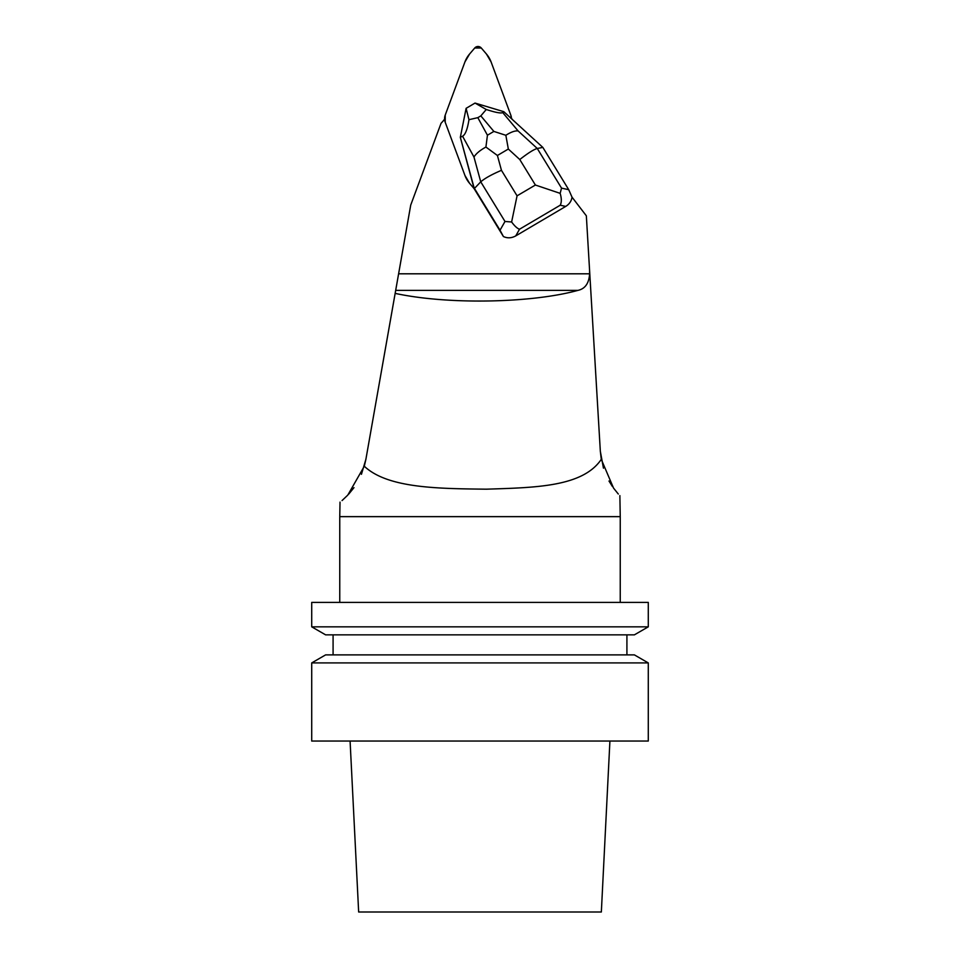 <?xml version="1.0" encoding="UTF-8"?>
<svg xmlns="http://www.w3.org/2000/svg" width="960" height="960" viewBox="0 0 960 960"><rect width="100%" height="100%" fill="white"/><g stroke="black" fill="none" stroke-linecap="round" stroke-linejoin="round"><path stroke-width="1.44" d="M512.532 119.676L511.428 118.224A10.68 10.488 -0 0 1 511.428 118.668A10.68 10.488 -0 0 0 510.792 115.092L491.076 61.908A26.712 26.22 -0 0 0 486.432 54.024L481.284 48A4.272 4.2 -0 0 0 474.732 48L469.584 54.024A26.712 26.22 -0 0 0 464.94 61.908L445.224 115.092A10.68 10.488 -0 0 0 445.224 122.268L464.94 175.452A26.712 26.22 -0 0 0 469.584 183.336L474.12 188.64L503.412 236.544L500.028 230.22L504.996 221.472L480.744 181.836C484.824 178.32 491.724 174.48 501.456 170.328L517.068 195.828L511.62 221.988C514.668 226.116 517.308 228.528 519.54 229.212L515.748 235.896L565.716 206.424L560.232 205.212C561.696 202.356 561.66 198.396 560.148 193.356L535.392 185.028L519.78 159.528C528 153.096 533.82 149.412 537.276 148.488L542.844 147.408L568.728 189.696L572.028 197.16C571.452 201.084 569.34 204.168 565.716 206.424M572.028 197.16L586.344 215.82L600.336 451.32L589.56 270.024L589.62 273.804L398.604 273.804L365.904 459.252L395.148 293.376C447.516 304.764 531.372 303.228 577.932 290.376L395.688 290.376L410.724 205.08L441.06 123.276A43.812 43.008 -0 0 0 444.588 119.172A10.68 10.488 -0 0 0 445.224 122.268L464.94 175.452A26.712 26.22 -0 0 0 469.584 183.336L474.12 188.64L460.332 137.328L474.144 187.932L500.028 230.22M515.748 235.896C511.572 238.188 507.468 238.416 503.412 236.544M342.048 500.568L347.808 495.084L364.296 466.236C387.696 488.268 437.616 488.616 486.408 489.18C535.332 487.572 582.588 486.96 601.284 459.36L613.56 488.124L618.3 494.028M340.02 502.128L339.756 516.648L620.244 516.648L620.244 602.4M364.296 466.236L365.904 459.252L361.44 474.312M353.976 487.644L348.78 494.052M612.42 486.528L609 481.02M603.456 468.168L600.336 451.32L601.284 459.36M577.932 290.376C585.108 288.84 588.996 283.32 589.62 273.804M648.288 741.036L311.712 741.036L311.712 662.916L648.288 662.916L648.288 741.036M350.088 741.036L358.656 912L601.344 912L609.912 741.036M311.712 662.916L325.608 654.888L634.392 654.888L648.288 662.916M626.916 634.848L626.916 654.888M325.608 634.848L634.392 634.848L648.288 626.832L311.712 626.832L325.608 634.848M648.288 626.832L648.288 602.4L311.712 602.4L311.712 626.832M474.144 188.748L480.744 181.836L473.964 157.008C476.124 153.564 480.108 150.24 485.916 147.048L487.44 135.216L493.872 131.424L505.848 135.288C511.008 132.024 515.1 130.572 518.124 130.956L537.276 148.488L561.54 188.124L560.148 193.356M466.104 108.336L460.332 137.328L462.576 136.224C465.348 134.676 467.472 129.168 468.96 119.688L466.104 108.336L475.032 103.068L486.252 109.5C495.648 112.548 501.12 113.568 502.692 112.56L518.124 130.956M475.032 103.068L503.808 111.684L502.692 112.56M503.808 111.684L542.844 147.408M486.252 109.5L480.828 115.884L477.828 117.66L468.96 119.688M511.62 221.988L504.996 221.472M505.848 135.288L508.332 149.04L497.412 155.484L485.916 147.048M511.428 118.668L510.792 115.092L491.076 61.908L486.432 54.024L481.284 48L474.732 48L469.584 54.024L464.94 61.908L445.224 115.092L445.224 122.268L464.94 175.452L469.584 183.336L474.12 188.64M497.412 155.484L501.456 170.328M517.068 195.828L535.392 185.028M519.78 159.528L508.332 149.04M560.232 205.212L519.54 229.212M561.54 188.124L568.728 189.696M473.964 157.008L462.576 136.224M477.828 117.66L487.44 135.216M493.872 131.424L480.828 115.884M619.872 495.612L620.244 516.648M333.084 634.848L333.084 654.888M339.756 602.4L339.756 516.648"/></g></svg>
